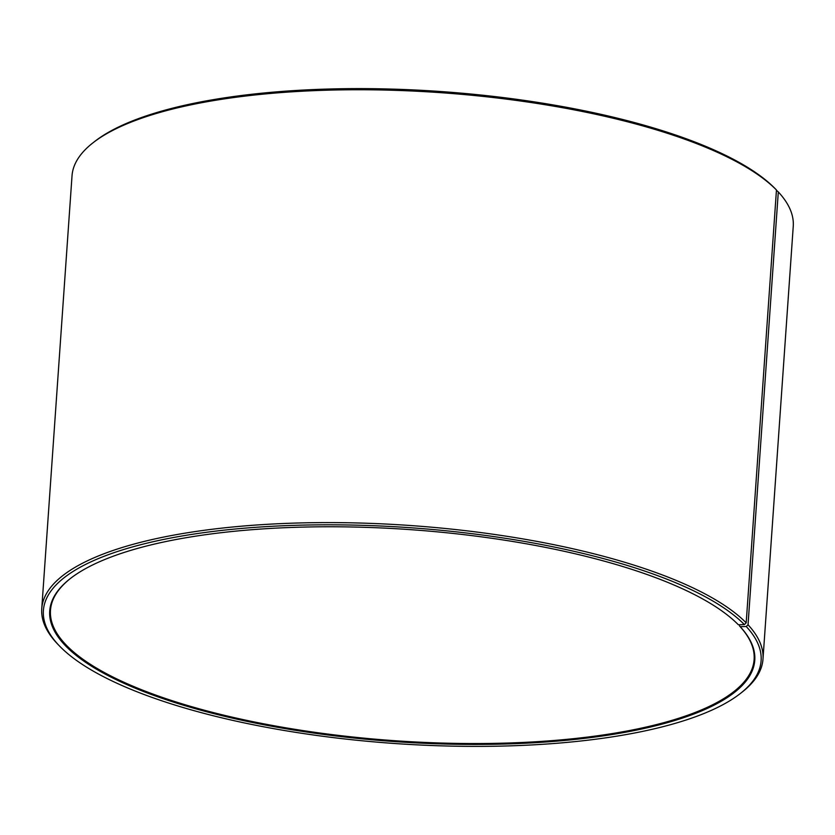 <?xml version="1.0" encoding="UTF-8"?>
<svg xmlns="http://www.w3.org/2000/svg" width="835" height="835" viewBox="0 0 835 835"><rect width="100%" height="100%" fill="white"/><g stroke="black" fill="none" stroke-linecap="round" stroke-linejoin="round"><path stroke-width="1.25" d="M70.401 578.498A352.683 106.055 -176 0 0 50.476 610.322A352.683 106.055 -176 0 0 66.863 645.737A352.683 106.055 -176 0 0 452.455 743.317A352.683 106.055 -176 0 0 754.12 659.535A352.683 106.055 -176 0 0 739.539 626.01L739.622 624.737M776.456 190.004A361.492 108.707 -176 0 0 438.886 92.549A361.492 108.707 -176 0 0 92.8 142.952L94.574 141.564A359.728 108.174 -176 0 1 438.98 91.401A359.728 108.174 -176 0 1 774.89 188.376L776.456 190.004L746.187 622.847L744.392 624.58L738.359 624.768A353.382 106.264 -176 0 0 408.367 529.505A353.382 106.264 -176 0 0 70.046 578.78A353.382 106.264 -176 0 0 66.142 646.426A353.382 106.264 -176 0 0 505.906 743.985A353.382 106.264 -176 0 0 740.165 626.667L739.539 626.01M744.392 624.58A359.728 108.174 -176 0 0 295.005 525.319A359.728 108.174 -176 0 0 59.316 645.81A359.728 108.174 -176 0 0 60.11 646.624A359.728 108.174 -176 0 0 396.02 743.599A359.728 108.174 -176 0 0 740.426 693.436A359.728 108.174 -176 0 0 746.229 626.5L740.165 626.667M746.187 622.847A361.492 108.707 -176 0 0 350.95 522.825A361.492 108.707 -176 0 0 41.75 608.705A361.492 108.707 -176 0 0 57.751 644.182L59.316 645.81M92.8 142.952A361.492 108.707 -176 0 0 72.019 175.861L41.75 608.705M776.435 190.317L778.303 191.935L748.035 624.778L746.229 626.5M740.426 693.436L742.2 692.048A361.492 108.707 -176 0 0 762.981 659.139L793.25 226.295A361.492 108.707 -176 0 0 778.303 191.935M762.981 659.139A361.492 108.707 -176 0 0 748.035 624.778"/></g></svg>
